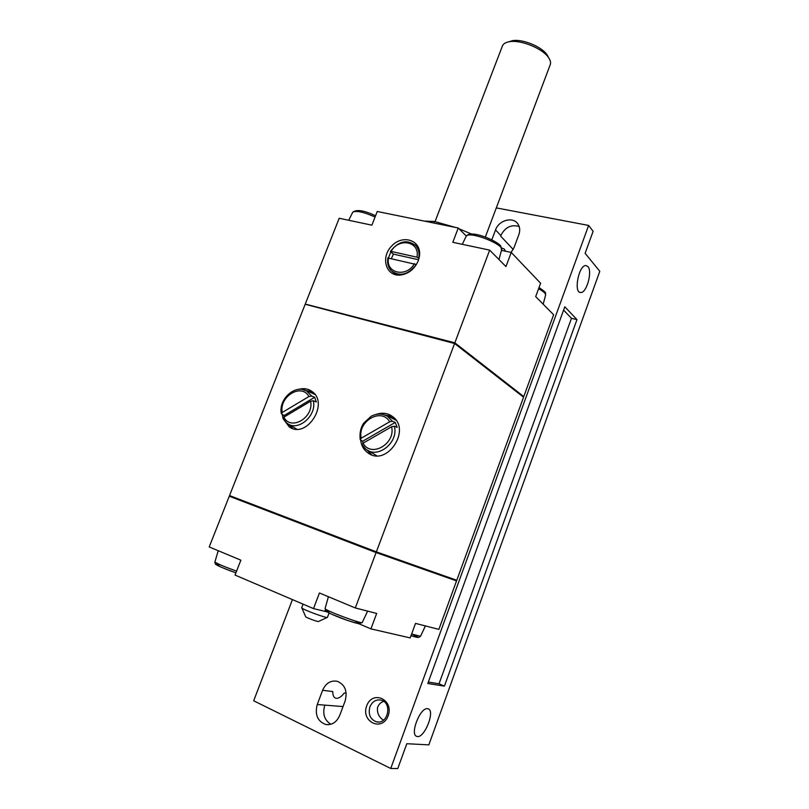 <?xml version="1.0" encoding="UTF-8"?>
<svg xmlns="http://www.w3.org/2000/svg" width="809" height="809" viewBox="0 0 809 809"><rect width="100%" height="100%" fill="white"/><g stroke="black" fill="none" stroke-linecap="round" stroke-linejoin="round"><path stroke-width="1.21" d="M292.443 599.6L253.672 700.786L390.747 768.469L397.775 768.55L406.816 743.704L428.841 744.877L599.793 271.328L585.119 253.288L593.118 231.303L588.628 225.438L390.747 768.469M388.087 258.041L416.402 264.533M392.456 271.814C395.025 273.938 398.129 274.868 401.77 274.605L405.582 273.816M230.595 496.696L229.271 496.22L209.207 546.945L240.87 560.172L235.035 575.068L313.498 608.601L324.864 611.331L325.258 610.299M438.872 629.382L456.549 580.902L376.094 552.567L355.303 607.953L376.691 613.434L370.927 628.876L410.193 637.907L415.523 623.395L438.872 629.382M229.271 496.22L376.094 552.567M355.303 607.953L319.444 592.977L313.498 608.601M454.587 343.512L305.185 304.255L229.534 495.563L376.367 551.859L456.782 580.275L523.554 397.189L454.587 343.512L376.367 551.859M376.074 414.42C382.252 412.297 387.774 413.025 392.648 416.625C411.741 430.125 386.449 467.208 367.923 452.888C363.757 449.865 361.31 445.537 360.592 439.924M298.379 389.412C303.385 387.956 307.855 388.603 311.789 391.334C329.819 403.074 306.601 439.58 289.187 426.859L283.079 418.627M282.978 418.283L282.22 414.42M358.872 623.749L370.927 628.876M327.089 611.917L324.864 611.331M306.601 304.417L454.84 342.824L523.767 396.592L553.619 314.741L535.679 296.62L540.604 283.241L511.237 252.428L505.959 266.586L489.657 250.112L454.84 342.824M466.338 236.026L458.258 228.007L377.237 211.483L371.887 225.175L339.193 218.258L305.438 303.628M418.263 260.781L419.537 255.523C421.368 240.233 402.872 234.054 391.819 245.865C380.331 257.181 385.762 276.557 400.324 275.08C408.565 273.897 414.542 269.124 418.263 260.781M458.258 228.007L452.807 242.316L489.657 250.112M313.326 400.748L310.585 401.244L283.878 417.171L283.029 418.516L286.305 422.601C296.721 432.764 317.148 416.372 313.326 400.748L316.329 401.952L314.65 397.28L311.637 396.056L306.49 390.878C295.093 384.002 278.195 399.413 281.36 413.652L283.979 415.583L284.283 416.938M288.55 424.149L296.691 429.144M314.883 394.418L309.746 392.082M281.37 413.652L282.27 412.469L308.907 396.552L311.637 396.056M363.079 443.18L391.586 426.758C395.894 443.888 370.876 458.127 363.079 443.18L362.098 444.596L365.031 448.307L362.098 444.596M389.645 421.792L361.229 438.215C357.173 421.378 381.514 407.129 389.645 421.792L392.416 421.256L395.247 422.429L362.533 441.309L363.049 443.201M395.247 422.429L397.189 427.364L394.357 426.212L391.586 426.758M362.533 441.309L360.197 439.489L361.229 438.215M389.018 416.675L395.995 420.195M376.701 455.74L367.782 450.32M511.237 252.428L501.469 250.365M587.921 266.555L585.928 265.534C578.738 264.897 573.328 293.171 580.72 292.494C586.596 293.202 592.653 271.409 587.921 266.555M505.544 251.225L504.229 249.01L501.62 247.979M427.567 708.704C420.235 707.036 409.435 734.845 416.868 736.392C424.118 739.345 435.758 710.393 428.012 708.795L427.567 708.704M322.599 690.289L317.249 704.528C314.681 714.66 317.512 721.315 325.744 724.49C332.044 725.258 336.716 722.194 339.77 715.318L345.15 700.877C347.627 691.21 345.028 684.687 337.343 681.309C330.76 680.136 325.845 683.13 322.599 690.289L332.772 691.553C332.711 695.194 333.672 697.398 335.634 698.167C338.253 698.814 341.135 697.085 344.28 692.989L346.181 693.222M383.658 701.363C380.523 702.445 378.481 704.558 377.52 707.693C376.964 713.012 378.936 717.178 383.446 720.182M317.249 704.528L343.026 706.56M324.763 705.306C322.346 713.851 324.379 720.162 330.871 724.257M491.862 239.717L495.543 229.928C498.748 220.27 512.825 216.316 517.79 223.8C519.924 226.914 520.278 230.514 518.862 234.62L514.059 247.534L511.116 252.398M513.199 249.425L500.609 236.076L500.811 235.53C505.079 227.248 511.207 224.235 519.176 226.5M523.767 396.592L454.83 343.137L306.53 304.609M456.549 580.902L456.215 580.083M588.628 225.438L496.311 207.893M366.71 705.802C372.464 689.693 394.165 699.563 388.148 715.813C382.212 732.155 360.592 721.79 366.71 705.802M564.803 306.803L427.799 683.504L444.414 686.133L576.969 319.616L564.803 306.803M369.905 706.874C372.292 701.514 376.003 699.269 381.009 700.129C392.689 702.637 388.007 725.016 376.418 721.8C370.219 719.332 368.044 714.357 369.905 706.874M306.075 390.656L312.041 391.526M292.656 428.497L288.52 424.128M385.509 415.169L392.436 416.463M371.624 454.789L366.75 449.683M314.65 397.28L283.979 415.583M301.727 607.67L305.65 616.701C305.64 617.479 318.807 622.333 318.544 621.454L327.18 617.439M301.696 607.792C301.595 609.197 328.161 619.006 327.473 617.297M455.993 580.69L376.195 552.587L230.595 496.706L230.848 496.069M376.195 552.587L376.448 551.89M419.062 258.243L416.959 257.191L391.071 251.407L390.423 251.407L390.858 251.953L388.522 257.747M419.193 257.677L419.305 256.746C419.689 252.448 418.637 248.859 416.17 245.997L414.997 244.854M418.617 259.76L393.396 254.107L390.858 251.953M393.396 254.107L391.465 258.415M428.325 682.048L439.034 683.777L444.414 686.133M439.034 683.777L571.467 318.321L576.969 319.616M571.467 318.321L563.6 310.11M424.401 221.1L434.494 221.474L433.897 223.041M459.097 228.805L471.465 234.013M434.494 221.474L454.729 227.238M508.628 41.856L512.461 40.662C522.614 38.751 542.222 46.882 547.177 55.032L548.148 56.782M502.187 46.538L502.581 45.537C503.643 43.555 505.949 42.27 509.498 41.704C520.956 39.54 543.223 48.762 548.795 57.955C550.616 60.746 551.04 63.142 550.059 65.155L485.37 236.936M388.603 257.768C385.054 273.118 406.27 278.195 414.481 263.643M387.926 257.788C387.015 263.056 388.148 267.385 391.303 270.782C399.929 276.951 408.262 274.838 416.301 264.442M411.609 634.044L420.538 636.279L418.607 637.482L411.002 635.682C419.487 638.311 420.154 637.957 413.025 634.61M329 611.462C321.648 609.632 331.336 614.607 344.695 619.451C359.429 624.497 362.786 624.963 354.767 620.857M219.522 564.894C210.037 562.255 221.909 568.049 235.915 572.823C224.174 568.545 217.611 565.815 216.236 564.631C215.558 564.672 215.113 563.772 214.891 561.921C216.873 563.58 224.103 566.644 236.582 571.124M313.265 393.376L302.708 389.554M308.907 396.552C301.717 382.697 278.893 396.501 282.27 412.469M283.878 417.171C290.765 431.298 314.185 417.495 310.585 401.244M394.357 426.212C399.019 443.14 376.236 460.159 365.031 448.307M382.303 414.248L387.096 415.947L392.416 421.256M495.543 229.928L500.811 235.53M352.491 212.737L352.744 212.231C356.263 210.38 363.706 211.978 375.073 217.024M465.964 236.734L466.217 236.198C469.281 230.605 505.14 244.682 501.55 250.052L498.951 259.507M538.582 288.742C543.648 291.503 545.974 293.667 545.569 295.245L543.173 304.184M325.087 608.449L325.056 608.57C324.601 610.36 363.817 624.932 362.28 622.404L367.64 611.119M214.931 561.81L218.228 550.717M416.959 257.191C420.316 241.598 399.019 237.108 391.071 251.407M418.779 258C419.618 253.086 418.647 248.99 415.856 245.724C407.17 239.029 398.685 240.92 390.403 251.397M283.029 418.516L286.305 422.601M393.437 418.344L387.096 415.947C382.02 413.338 376.701 413.45 371.129 416.281L363.585 423.269C360.642 427.799 359.509 433.209 360.187 439.489M580.72 292.494L579.79 292.282M416.868 736.392L416.281 736.119M335.634 698.167L334.997 697.874M325.744 724.49L328.393 724.682M376.418 721.8L378.663 721.992M375.558 215.781C364.131 210.37 356.526 209.187 352.744 212.231L348.709 220.27M501.55 250.052L500.822 246.3C499.8 243.327 484.52 235.217 473.761 234.104C469.918 233.75 467.41 234.448 466.217 236.198L462.283 244.318M539.016 287.559C548.765 294.061 544.538 292.767 545.63 295.012M289.187 426.859L292.373 428.396M367.923 452.888L371.382 454.628M328.414 596.729L325.056 608.57L326.128 611.22L331.154 614.001L347.557 620.473L358.66 623.729L362.21 622.546M420.538 636.279L425.382 625.923M327.463 617.277L329.081 613.01M301.696 607.761L303.072 604.151M419.305 256.746L419.537 255.523M401.77 274.605L400.324 275.08M512.461 40.662L509.498 41.704M547.177 55.032L548.795 57.955M435.05 221.605L502.581 45.537"/></g></svg>
